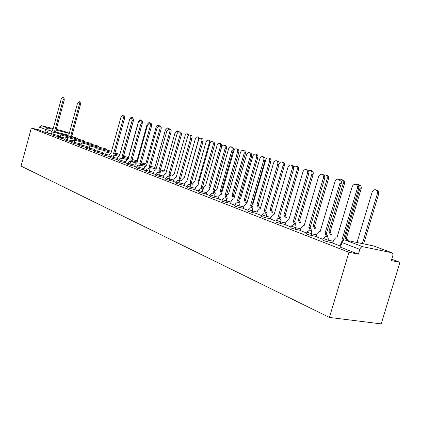 <?xml version="1.0" encoding="UTF-8"?>
<svg xmlns="http://www.w3.org/2000/svg" width="421" height="421" viewBox="0 0 421 421"><rect width="100%" height="100%" fill="white"/><g stroke="black" fill="none" stroke-linecap="round" stroke-linejoin="round"><path stroke-width="0.63" d="M323.228 238.649L322.812 240.038L323.375 240.533L327.617 241.796L328.101 240.18L323.291 238.433L325.849 236.339L326.812 236.418C328.07 237.091 328.496 238.349 328.101 240.18L333.274 241.244M306.872 232.334L306.467 233.702L306.993 234.165L311.13 235.397L311.598 233.813L306.93 232.134L309.567 230.066L310.382 230.155C311.582 230.803 311.987 232.024 311.598 233.813L316.676 234.871M291.237 226.298L290.837 227.65L291.337 228.082L295.368 229.277L295.826 227.729L291.29 226.109L293.974 224.077L294.679 224.167C295.826 224.793 296.205 225.982 295.826 227.729L300.82 228.787M276.276 220.52L275.887 221.851L276.36 222.256L280.291 223.425L280.739 221.914L276.329 220.346L277.607 218.752L279.655 218.441C280.749 219.041 281.112 220.199 280.739 221.914L285.643 222.962M261.951 214.989L261.567 216.305L262.015 216.683L265.856 217.82L266.288 216.341L261.999 214.826L263.283 213.236L265.262 212.952C266.314 213.536 266.651 214.663 266.288 216.341L271.113 217.383M248.216 209.684L247.837 210.984L248.264 211.337L252.016 212.447L252.437 211L248.258 209.537L249.548 207.958L251.469 207.695C252.474 208.258 252.795 209.358 252.437 211L257.184 212.031M235.039 204.595L234.671 205.874L235.076 206.211L238.739 207.295L239.149 205.874L235.081 204.459L236.365 202.896L238.233 202.654C239.196 203.19 239.502 204.264 239.149 205.874L243.817 206.9M222.388 199.712L222.025 200.975L222.409 201.291L225.993 202.348L226.393 200.954L222.425 199.586L223.709 198.033L225.524 197.807C226.451 198.328 226.74 199.38 226.393 200.954L230.987 201.975M210.226 195.018L209.869 196.26L210.242 196.56L213.742 197.591L214.136 196.223L210.263 194.897L211.537 193.365L213.31 193.15L214.189 194.291L214.136 196.223L218.657 197.239M198.533 190.497L198.18 191.729L198.533 192.008L201.964 193.018L202.348 191.676L198.565 190.392L199.833 188.876L201.564 188.671L202.406 189.787L202.348 191.676L206.795 192.686M187.277 186.156L186.935 187.366L187.271 187.629L190.629 188.619L191.002 187.303L187.308 186.05L188.35 184.677L190.26 184.361L191.002 187.303L195.381 188.298M176.441 181.967L176.099 183.161L176.42 183.414L179.709 184.382L180.077 183.088L176.462 181.872L177.709 180.393L179.372 180.214L180.077 183.088L184.387 184.077M165.99 177.93L165.658 179.114L165.963 179.346L169.184 180.299L169.547 179.025L166.016 177.846L167.248 176.383L168.874 176.21L169.547 179.025L173.794 180.009M155.912 174.041L155.586 175.204L155.881 175.431L159.038 176.357L159.391 175.11L155.938 173.962L156.949 172.636L158.754 172.352L159.391 175.11L163.574 176.083M146.187 170.284L145.866 171.436L149.245 172.557L149.592 171.331L146.208 170.21L147.208 168.905L148.981 168.626L149.592 171.331L153.718 172.294M136.799 166.658L136.483 167.795L136.751 167.995L139.788 168.884L140.125 167.679L136.814 166.59L137.804 165.3L139.551 165.032L140.125 167.679L144.192 168.637M127.726 163.153L127.41 164.274L130.652 165.337L130.984 164.153L127.742 163.09L128.921 161.706L130.268 161.517L135.909 162.859M118.954 159.77L118.643 160.875L121.816 161.911L122.143 160.743L118.969 159.706L120.132 158.338L121.469 158.159L126.989 159.48M110.465 156.491L110.16 157.58L113.275 158.596L113.591 157.449L110.481 156.438L111.633 155.086L112.954 154.912L118.359 156.212M102.25 153.318L101.95 154.396L105.003 155.386L105.318 154.254L102.266 153.27L103.203 152.039L104.845 151.802L105.318 154.254L109.16 155.175M94.293 150.244L94.004 151.307L96.993 152.276L97.304 151.165L94.309 150.202L95.241 148.987L96.851 148.755L97.304 151.165L102.708 152.46M86.589 147.271L86.3 148.318L89.236 149.266L89.536 148.171L86.6 147.229L87.521 146.029L89.11 145.803L89.536 148.171L94.73 149.418M79.116 144.387L78.832 145.424L81.716 146.345L82.011 145.266L79.132 144.345L80.037 143.166L81.495 142.914L105.608 148.792L106.181 149.95M71.875 141.588L71.591 142.608L74.422 143.514L74.717 142.451L71.886 141.551L72.78 140.382L74.322 140.167L74.717 142.451L79.516 143.619M64.845 138.872L64.566 139.883L67.349 140.767L67.634 139.719L64.855 138.841L65.56 137.804L66.955 137.414L90.725 143.235M58.019 136.236L57.745 137.235L60.477 138.099L60.761 137.067L58.03 136.204L58.903 135.067L60.314 134.836L60.761 137.067L65.202 138.156M51.394 133.678L51.125 134.662L53.809 135.509L54.083 134.494L51.399 133.646L53.662 132.299L54.083 134.494L58.366 135.546M51.699 131.063L45.621 129.447L39.39 127.068L38.632 129.857L31.322 128.058L348.956 252.29L329.422 317.423L381.205 323.896L399.95 262.325L391.756 259.225M31.322 128.058L21.05 166.09L329.422 317.423M399.95 262.325L391.33 260.631L392.725 256.036C393.135 254.379 392.851 253.279 391.883 252.732L362.865 246.743C361.534 246.664 360.523 247.543 359.834 249.385L341.92 242.549L341.32 242.038L343.804 239.917M348.956 252.29L358.403 254.147L359.834 249.385M50.794 133.846L47.326 132.999L48.094 130.168L47.773 128.037L53.004 129.342M69.333 133.236L64.271 131.363L56.256 129.363M53.204 128.6L41.516 125.679L47.773 128.037L45.621 129.447L44.852 132.273L47.326 132.999M64.271 131.363L69.333 133.231M39.39 127.068L41.516 125.679M57.924 136.593L57.193 136.42L57.898 136.688M64.75 139.225L63.908 139.019L64.718 139.33M71.781 141.93L70.817 141.693L71.744 142.056M79.027 144.713L77.938 144.45L78.99 144.861M86.5 147.587L85.279 147.292L86.458 147.75M94.151 150.539L92.841 150.223L94.162 150.734M101.966 153.56L100.651 153.249L102.114 153.812M114.28 155.233L113.565 153.544L123.49 117.78L122.858 115.007L120.995 117.027L111.123 152.623L109.418 154.244L108.707 156.37L110.323 156.996M117.143 159.617L118.806 160.28M131.541 161.822L130.773 160.048L141.082 123.111C141.424 121.543 141.193 120.585 140.388 120.227L138.414 122.3L128.163 159.064L126.363 160.727L125.621 162.916L127.579 163.674M134.631 166.39L136.651 167.19M150.008 168.868L149.171 167.005L159.901 128.805C160.248 127.184 159.996 126.184 159.127 125.811L157.044 127.942L146.376 165.953L144.466 167.653L143.703 169.921L146.04 170.826M153.339 173.631L155.759 174.589M163.19 177.446L165.832 178.488M173.399 181.398L176.278 182.535M183.988 185.498L187.113 186.735M194.97 189.75L198.365 191.092M206.369 194.17L210.058 195.618M226.098 197.933L224.967 195.67L237.46 152.291C237.854 150.418 237.481 149.255 236.334 148.808C235.197 148.739 234.339 149.523 233.76 151.171L221.357 194.302L220.893 194.192L218.967 196.154L218.083 198.723L222.209 200.322M230.54 203.527L234.86 205.222M251.858 207.785L250.616 205.369L263.72 160.243C264.135 158.275 263.709 157.059 262.451 156.591C261.231 156.517 260.315 157.328 259.71 159.027L246.701 203.89L246.148 203.764L244.143 205.785L243.217 208.458L248.032 210.321M256.71 213.657L261.762 215.641M270.624 219.046L276.081 221.188M285.143 224.667L291.037 226.977M300.299 230.54L306.667 233.029M316.145 236.676L323.018 239.365M332.722 243.091L340.136 245.996M332.79 242.849L327.617 241.796M316.213 236.444L311.13 235.397M300.362 230.324L295.368 229.277M285.201 224.467L280.291 223.425M270.682 218.857L265.856 217.82M256.763 213.479L252.016 212.447M243.406 208.316L238.739 207.295M230.587 203.364L225.993 202.348M218.262 198.601L213.742 197.591M206.411 194.018L201.964 193.018M195.007 189.613L190.629 188.619M184.024 185.366L179.709 184.382M173.436 181.272L169.184 180.299M163.227 177.325L159.038 176.357M153.37 173.515L149.245 172.557M143.856 169.837L139.788 168.884M134.662 166.279L130.652 165.337M125.774 162.843L121.816 161.911M117.175 159.517L113.275 158.596M108.85 156.302L105.003 155.386M102.192 153.518L96.993 152.276M94.236 150.465L89.236 149.266M86.526 147.503L81.716 146.345M79.048 144.635L74.422 143.514M71.802 141.851L67.349 140.767M64.771 139.146L60.477 138.099M57.94 136.52L53.809 135.509M55.13 132.662L54.598 131.247L63.224 99.535L62.792 97.114L61.266 98.94L52.678 130.521L51.294 132.01L50.673 133.894L51.273 134.125M358.403 254.147L340.531 247.201L339.936 246.674L341.252 242.264M38.632 129.857L44.852 132.273M54.598 131.247L55.735 131.536L56.203 132.931M62.792 97.114L63.866 97.409L64.292 99.83L55.672 131.515M71.481 136.699L70.928 135.294L79.485 104.013L79.027 101.619L77.485 103.408L68.97 134.562L67.649 135.757M79.027 101.619L80.069 101.908L80.527 104.303L71.975 135.557L72.528 136.957M71.975 135.557L70.928 135.294M113.565 153.544L114.801 153.854L115.438 155.507M122.916 115.022L124.011 115.322L124.642 118.096L114.722 153.823M122.769 158.47L122.027 156.744L123.195 157.022L123.937 158.749M131.536 117.591L132.636 117.896L133.304 120.722L123.195 157.022M122.027 156.744L132.141 120.401L131.478 117.575L129.563 119.622L119.501 155.791L117.754 157.433L117.138 159.633M130.773 160.048L132.036 160.364L132.72 162.101M140.451 120.243L141.556 120.548C142.361 120.906 142.593 121.869 142.256 123.432L131.952 160.333M140.619 165.285L139.814 163.469L141.093 163.785L141.809 165.569M135.425 161.496L137.151 160.038L147.108 124.427L149.039 122.422L150.776 123.295C151.613 123.663 151.86 124.642 151.513 126.232L141.003 163.753M139.814 163.469L150.329 125.911C150.676 124.316 150.434 123.337 149.597 122.969L147.571 125.074L137.114 162.448L135.262 164.132L134.625 166.406M149.171 167.005L150.46 167.326L151.207 169.153M159.201 125.832L160.317 126.137C161.185 126.511 161.443 127.51 161.09 129.131L150.371 167.29M159.727 172.578L158.854 170.668L160.159 170.989L160.938 172.863M169.074 128.768L170.195 129.079C171.094 129.463 171.363 130.484 171.005 132.131L160.064 170.958M158.854 170.668L169.805 131.805C170.163 130.152 169.895 129.131 168.995 128.747L166.848 130.91L155.965 169.579L153.997 171.3L153.333 173.652M169.795 176.425L168.884 174.462L170.205 174.789L171.015 176.709M179.304 131.815L180.42 132.126C181.356 132.52 181.64 133.557 181.277 135.241L170.105 174.747M168.884 174.462L180.067 134.915C180.43 133.225 180.146 132.183 179.214 131.794L177.941 132.289L177.094 133.699L165.89 173.331L165.579 173.247L163.864 175.073L163.185 177.467M180.23 180.414L179.283 178.393L180.614 178.72L181.462 180.698M189.903 134.973L191.023 135.283C191.997 135.688 192.297 136.746 191.929 138.467L180.514 178.683M179.283 178.393L190.702 138.135C191.076 136.415 190.776 135.351 189.803 134.946C188.813 134.888 188.055 135.625 187.529 137.172L176.178 177.22L175.846 177.13L174.084 178.983L173.394 181.419M191.055 184.545L190.066 182.472L191.413 182.798L192.302 184.835M200.896 138.251L202.017 138.556C203.033 138.972 203.348 140.056 202.969 141.809L191.308 182.761M190.066 182.472L201.738 141.477C202.117 139.719 201.801 138.635 200.785 138.22C199.764 138.156 198.986 138.909 198.444 140.477L186.845 181.256L186.487 181.162L184.687 183.04L183.982 185.519M202.296 188.84L201.259 186.703L202.622 187.035L203.548 189.124M212.31 141.651L213.426 141.956C214.484 142.382 214.821 143.487 214.436 145.282L202.512 186.992M201.259 186.703L213.194 144.945C213.579 143.151 213.242 142.04 212.189 141.614C211.131 141.551 210.321 142.314 209.769 143.908L197.917 185.44L197.528 185.34L195.681 187.245L194.965 189.771M213.963 193.297L212.884 191.102L214.147 191.387L215.231 193.586M224.167 145.182L225.277 145.487C226.377 145.919 226.735 147.055 226.34 148.887L214.147 191.387M212.884 191.102L225.088 148.545C225.482 146.713 225.13 145.577 224.025 145.14C222.93 145.071 222.099 145.85 221.535 147.471L209.411 189.787L208.99 189.682L207.1 191.613L206.364 194.186M224.967 195.67L226.356 196.002L227.372 198.223M236.486 148.85L237.591 149.155C238.744 149.602 239.117 150.76 238.718 152.634L226.24 195.96M238.718 202.759L237.533 200.422L238.939 200.759L240.002 203.048M249.306 152.67L250.4 152.97C251.605 153.428 252 154.612 251.595 156.528L238.818 200.712M237.533 200.422L250.321 156.186C250.732 154.27 250.332 153.081 249.132 152.623C247.953 152.549 247.069 153.349 246.474 155.023L233.776 199.001L233.271 198.88L231.303 200.875L230.534 203.548M250.616 205.369L252.037 205.706L253.153 208.069M262.651 156.644L263.73 156.938C264.993 157.407 265.414 158.628 264.998 160.59L251.911 205.659M132.352 117.817L131.773 117.291L130.705 117.769M120.085 153.691L118.722 155.149M131.826 117.306L132.878 117.596L133.51 120.29L123.863 154.928L124.574 156.559M140.877 120.364L140.272 119.817L138.388 121.795L128.61 156.849L126.942 158.27M140.325 119.832L141.382 120.122L142.098 120.953M132.536 158.222L132.962 159.717M149.102 122.437L150.797 123.3M141.498 161.98L141.619 162.974M158.806 125.8L158.101 125.116L156.117 127.147L145.966 163.332L144.187 164.832M158.164 125.132L159.896 126.021M168.284 128.852L167.463 127.9L165.421 129.957L155.075 166.737L153.239 168.274M167.537 127.916L169.305 128.831M178.083 132.157L177.146 130.773L175.047 132.862L164.495 170.252L162.595 171.836M177.225 130.794L179.041 131.768M188.166 135.83L187.166 133.752L186.093 134.073L185.198 135.325L174.236 173.894L172.273 175.52M187.25 133.773L188.324 134.073L189.192 134.994M187.529 178.862L198.423 139.914C198.78 138.256 198.486 137.23 197.533 136.836L196.428 137.157L195.402 138.698L184.324 177.662L184.009 177.578L182.288 179.335M197.628 136.862L198.707 137.157L199.712 138.498M198.549 183.219L197.917 182.74L209.211 143.172C209.574 141.482 209.263 140.435 208.279 140.025L206.953 140.514L206.08 141.919L194.765 181.567L194.428 181.472L192.66 183.288M208.379 140.056L209.458 140.351L210.558 142.377M198.638 182.909L197.917 182.74M209.847 188.255L208.858 186.829L220.394 146.55C220.767 144.824 220.436 143.75 219.409 143.335C218.378 143.266 217.594 143.998 217.052 145.54L205.59 185.608L205.227 185.514L203.406 187.387M219.525 143.366L220.599 143.661C221.625 144.077 221.956 145.15 221.583 146.871L210.168 187.15L208.969 186.871M210.058 187.108L208.858 186.829M221.267 193.176L220.209 191.071L231.997 150.05C232.376 148.287 232.029 147.192 230.961 146.766C229.887 146.692 229.082 147.439 228.529 149.008L216.815 189.803L216.426 189.703L214.563 191.602M231.082 146.803L232.155 147.097C233.229 147.524 233.571 148.618 233.197 150.376L221.414 191.35L222.072 191.818M221.414 191.35L220.209 191.071M233.092 197.638L231.987 195.47L244.038 153.686C244.422 151.886 244.059 150.765 242.943 150.329C241.838 150.255 241.001 151.013 240.444 152.602L228.466 194.155L228.04 194.049L226.472 195.16M243.085 150.371L244.154 150.66C245.264 151.097 245.632 152.218 245.248 154.018L233.202 195.749L234.281 197.254M233.202 195.749L231.987 195.47M245.375 202.275L244.217 200.038L256.552 157.465C256.942 155.623 256.557 154.481 255.394 154.028C254.247 153.949 253.384 154.718 252.81 156.333L240.559 198.675L239.386 198.749M255.552 154.07L256.61 154.365C257.773 154.812 258.157 155.954 257.768 157.796L245.443 200.317L246.601 202.554M245.443 200.317L244.217 200.038M258.141 207.095L256.931 204.79L269.556 161.39C269.956 159.506 269.545 158.333 268.33 157.875C267.14 157.796 266.256 158.575 265.667 160.217L253.132 203.369L252.611 203.248M268.509 157.922L269.556 158.212C270.771 158.67 271.182 159.843 270.782 161.722L258.168 205.069L259.378 207.374M258.168 205.069L256.931 204.79M271.424 212.11L270.161 209.732L283.086 165.474C283.496 163.548 283.059 162.348 281.791 161.875L280.265 162.322L279.128 163.985M281.991 161.932L283.023 162.211C284.291 162.685 284.728 163.88 284.322 165.806L271.403 210.011L272.671 212.389M271.403 210.011L270.161 209.732M265.546 213.015L264.246 210.521L265.683 210.858L266.851 213.305M276.555 160.785L277.618 161.075C278.939 161.559 279.391 162.806 278.965 164.816L265.546 210.81M264.246 210.521L277.676 164.469C278.102 162.453 277.649 161.206 276.329 160.722C275.06 160.648 274.118 161.475 273.497 163.206L260.167 208.979L259.552 208.848L257.51 210.9L256.705 213.684M285.254 217.336L283.928 214.878L297.173 169.726C297.589 167.753 297.131 166.521 295.795 166.037L293.626 167.111M296.026 166.1L297.037 166.379C298.368 166.858 298.831 168.09 298.415 170.063L285.18 215.152L286.506 217.61M285.18 215.152L283.928 214.878M279.823 218.478L278.46 215.894L279.907 216.236L281.139 218.762M291.064 165.106L292.095 165.39C293.484 165.879 293.963 167.158 293.532 169.226L279.77 216.184M278.46 215.894L292.232 168.874C292.663 166.805 292.185 165.527 290.795 165.037C289.48 164.964 288.506 165.806 287.875 167.558L274.203 214.289L273.518 214.147L271.45 216.231L270.619 219.073M299.663 222.777L298.273 220.236L311.856 174.157C312.277 172.131 311.787 170.868 310.388 170.379L308.577 170.994M310.656 170.452L311.635 170.715C313.035 171.21 313.524 172.468 313.103 174.494L299.536 220.515L300.926 223.051M299.536 220.515L298.273 220.236M294.721 224.177L293.29 221.504L294.758 221.846L296.047 224.461M306.204 169.621L307.198 169.889C308.661 170.389 309.177 171.705 308.735 173.826L294.611 221.788M293.29 221.504L307.425 173.478C307.867 171.347 307.356 170.037 305.893 169.537C304.525 169.463 303.52 170.321 302.878 172.1L288.848 219.825L288.075 219.683L285.985 221.793L285.133 224.693M314.692 228.461L313.235 225.824L327.164 178.778C327.596 176.694 327.075 175.404 325.601 174.899L324.107 175.241M325.912 174.983L326.854 175.241C328.333 175.741 328.854 177.036 328.422 179.12L314.503 226.103L315.96 228.729M314.503 226.103L313.235 225.824M310.293 230.124L308.782 227.361L310.114 227.645L311.624 230.419M322.023 174.331L322.97 174.589C324.517 175.099 325.07 176.446 324.617 178.636L310.114 227.645M308.782 227.361L323.302 178.283C323.754 176.094 323.207 174.741 321.66 174.231C320.239 174.168 319.202 175.041 318.55 176.841L304.141 225.609L303.267 225.461L301.168 227.603L300.294 230.566M330.38 234.386L328.848 231.661L343.152 183.603C343.589 181.456 343.031 180.13 341.473 179.62L340.242 179.804M341.841 179.72L342.736 179.962C344.294 180.472 344.852 181.798 344.41 183.945L330.122 231.934L331.653 234.66M330.122 231.934L328.848 231.661M326.575 236.344L324.986 233.487L326.322 233.771L327.912 236.649M338.579 179.267L339.458 179.504C341.099 180.02 341.689 181.404 341.226 183.667L326.322 233.771M324.986 233.487L339.905 183.309C340.368 181.046 339.779 179.662 338.137 179.146C336.663 179.093 335.595 179.977 334.932 181.804L320.134 231.655L319.123 231.508L317.034 233.671L316.134 236.697M346.772 240.37L345.157 237.754L359.85 188.645C360.297 186.429 359.697 185.066 358.05 184.551L356.919 184.687M358.492 184.672L359.313 184.893C360.965 185.408 361.565 186.771 361.118 188.987L346.441 238.023L348.056 240.633M346.441 238.023L345.157 237.754M342.705 240.323L341.941 239.902L343.068 240.133M355.913 184.435L356.698 184.645C358.445 185.161 359.087 186.587 358.618 188.929L343.331 240.033M341.941 239.902L357.287 188.576C357.761 186.229 357.119 184.803 355.371 184.287C353.851 184.251 352.751 185.151 352.077 186.998L336.863 237.981L335.69 237.844L333.637 240.023L332.711 243.117M362.365 243.627L377.316 193.918C377.774 191.623 377.127 190.218 375.374 189.708C373.848 189.66 372.748 190.534 372.085 192.339L357.103 242.217L355.535 242.196M375.916 189.85L376.642 190.05C378.4 190.566 379.047 191.965 378.59 194.26L363.655 243.896M391.656 252.663L373.601 245.975L344.915 239.981L362.865 246.743M67.976 135.088L56.156 132.162M56.056 130.1L69.286 133.399M134.994 165.1L130.984 164.153L130.436 161.559M126.095 161.68L122.143 160.743L121.622 158.196M117.491 158.375L113.591 157.449L113.096 154.949M87.005 146.471L82.011 145.266L81.6 142.94M72.249 140.846L67.634 139.719L67.26 137.478M77.406 139.046L76.806 138.014M84.289 141.651L83.684 140.588L60.387 134.857M91.373 144.335L90.741 143.235M98.667 147.103L97.993 145.955M340.531 247.201L341.92 242.549C342.594 240.749 343.594 239.896 344.915 239.981M373.038 245.859L373.964 246.111M54.662 131.273L55.735 131.536M63.224 99.535L64.292 99.83M72.038 135.578L70.991 135.32M80.527 104.303L79.485 104.013M113.644 153.576L114.801 153.854M123.49 117.78L124.642 118.096M122.111 156.775L123.274 157.054M132.141 120.401L133.304 120.722M130.857 160.085L132.036 160.364M141.082 123.111L142.256 123.432M139.904 163.506L141.093 163.785M150.329 125.911L151.513 126.232M149.26 167.042L150.46 167.326M159.901 128.805L161.09 129.131M158.949 170.705L160.159 170.989M169.805 131.805L171.005 132.131M168.984 174.499L170.205 174.789M180.067 134.915L181.277 135.241M179.383 178.436L180.614 178.72M190.702 138.135L191.929 138.467M190.171 182.514L191.413 182.798M201.738 141.477L202.969 141.809M201.37 186.745L202.622 187.035M213.194 144.945L214.436 145.282M213 191.145L214.263 191.434M225.088 148.545L226.34 148.887M225.088 195.712L226.356 196.002M237.46 152.291L238.718 152.634M237.66 200.47L238.939 200.759M250.321 156.186L251.595 156.528M250.742 205.416L252.037 205.706M263.72 160.243L264.998 160.59M198.633 182.925L198.023 182.782M209.958 143.377L209.211 143.172M221.583 146.871L220.394 146.55M221.525 191.392L220.32 191.113M233.197 150.376L231.997 150.05M233.318 195.791L232.103 195.512M245.248 154.018L244.038 153.686M245.564 200.364L244.338 200.086M257.768 157.796L256.552 157.465M258.294 205.116L257.057 204.838M270.782 161.722L269.556 161.39M271.534 210.058L270.287 209.779M284.322 165.806L283.086 165.474M264.377 210.574L265.683 210.858M277.676 164.469L278.965 164.816M285.317 215.205L284.064 214.926M298.415 170.063L297.173 169.726M278.597 215.947L279.907 216.236M292.232 168.874L293.532 169.226M299.678 220.567L298.415 220.288M313.103 174.494L311.856 174.157M293.437 221.557L294.758 221.846M307.425 173.478L308.735 173.826M314.65 226.156L313.382 225.882M328.422 179.12L327.164 178.778M308.935 227.419L310.266 227.703M323.302 178.283L324.617 178.636M330.274 231.992L329.001 231.718M344.41 183.945L343.152 183.603M325.144 233.55L326.48 233.834M339.905 183.309L341.226 183.667M346.599 238.086L345.32 237.812M361.118 188.987L359.85 188.645M342.11 239.965L343.02 240.154M357.287 188.576L358.618 188.929M378.59 194.26L377.316 193.918M78.185 139.235L76.89 138.035M53.73 132.32L76.822 138.02M85.068 141.845L83.753 140.609M92.157 144.529L90.82 143.256M99.451 147.292L98.093 145.976M74.312 140.161L98.009 145.961M106.966 150.139L105.582 148.787M89.094 145.798L111.502 151.244M96.841 148.75L111.228 152.234M114.917 153.123L119.243 154.17M104.834 151.797L110.007 153.044M115.249 154.307L119.622 155.365M123.4 156.275L127.484 157.259M123.727 157.501L128.294 158.596M132.173 159.527L135.994 160.443M132.489 160.796L137.262 161.938M141.245 162.89L144.777 163.732M141.545 164.201L146.534 165.39M150.629 166.363L153.854 167.132M139.546 165.032L145.14 166.358M150.918 167.726L156.138 168.963M160.343 169.958L163.243 170.642M391.809 252.705L373.822 246.043M72.086 135.599L72.059 135.236"/></g></svg>
